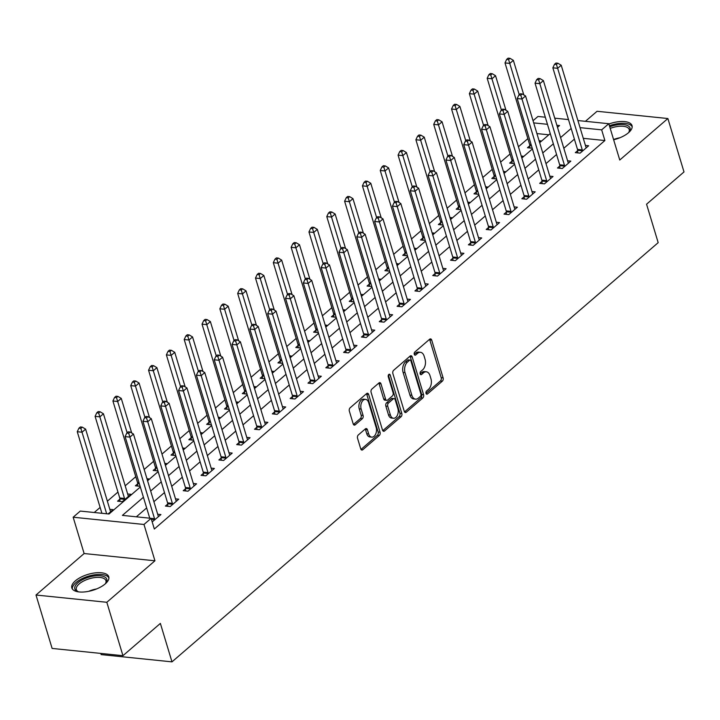 <?xml version="1.0" encoding="UTF-8"?>
<svg xmlns="http://www.w3.org/2000/svg" width="720" height="720" viewBox="0 0 720 720"><rect width="100%" height="100%" fill="white"/><g stroke="black" fill="none" stroke-linecap="round" stroke-linejoin="round"><path stroke-width="1.08" d="M426.042 393.345A1.701 1.071 95.8 0 0 426.852 394.191A1.701 1.071 95.8 0 0 427.464 393.966L442.341 381.15A2.43 1.521 95.8 0 0 443.106 377.847L431.712 340.101A2.43 1.521 95.8 0 0 430.56 338.895A2.43 1.521 95.8 0 0 429.678 339.21L414.81 352.035A1.701 1.071 95.8 0 0 414.27 354.348A1.701 1.071 95.8 0 0 415.08 355.194A1.701 1.071 95.8 0 0 415.692 354.969L417.618 353.313A7.767 4.878 95.8 0 1 420.435 352.296A7.767 4.878 95.8 0 1 424.125 356.157L425.07 359.307A7.767 4.878 95.8 0 1 422.622 369.873L420.696 371.538A1.701 1.071 95.8 0 0 420.156 373.851A1.701 1.071 95.8 0 0 420.966 374.688A1.701 1.071 95.8 0 0 421.578 374.472L423.504 372.807A7.767 4.878 95.8 0 1 426.321 371.799A7.767 4.878 95.8 0 1 430.011 375.66L430.956 378.801A7.767 4.878 95.8 0 1 428.508 389.376L426.582 391.032A1.701 1.071 95.8 0 0 426.042 393.345L440.424 380.952A2.43 1.521 95.8 0 0 441.189 377.649L429.795 339.912A2.43 1.521 95.8 0 0 429.543 339.336M105.237 583.893A19.287 8.307 -16.8 0 0 108.765 576.792A19.287 8.307 -16.8 0 0 95.004 572.904A19.287 8.307 -16.8 0 0 75.375 580.833A19.287 8.307 -16.8 0 0 71.838 587.934A19.287 8.307 -16.8 0 0 85.599 591.822A19.287 8.307 -16.8 0 0 105.237 583.893M613.647 139.779A19.287 8.307 -16.8 0 0 628.506 132.723A19.287 8.307 -16.8 0 0 632.034 125.622A19.287 8.307 -16.8 0 0 608.877 124.002M358.308 434.97A2.43 1.521 95.8 0 0 357.543 438.273L360.738 448.857A2.43 1.521 95.8 0 0 361.899 450.063A2.43 1.521 95.8 0 0 362.772 449.748L379.287 435.51A2.43 1.521 95.8 0 0 380.052 432.207L368.658 394.461A2.43 1.521 95.8 0 0 367.506 393.255A2.43 1.521 95.8 0 0 366.624 393.579L350.118 407.817A2.43 1.521 95.8 0 0 349.344 411.12L353.205 423.909A2.43 1.521 95.8 0 0 354.357 425.115A2.43 1.521 95.8 0 0 355.239 424.8L362.313 418.707A2.43 1.521 95.8 0 0 363.078 415.404L361.161 409.059A6.489 4.077 95.8 0 1 361.647 402.408A6.489 4.077 95.8 0 1 365.562 399.375A6.489 4.077 95.8 0 1 368.649 402.606L376.146 427.446A6.489 4.077 95.8 0 1 375.669 434.097A6.489 4.077 95.8 0 1 371.745 437.13A6.489 4.077 95.8 0 1 368.658 433.908L367.416 429.759A2.43 1.521 95.8 0 0 366.264 428.553A2.43 1.521 95.8 0 0 365.382 428.877L358.308 434.97M122.949 655.686L52.119 648.432L36 595.026L106.821 602.28L122.949 655.686L160.371 623.412L171.981 661.86L658.179 242.658L646.569 204.21L684 171.936L667.881 118.53L619.758 160.02L608.796 123.714L601.659 129.852L604.89 140.535L154.332 529.011L151.11 518.328L143.982 524.475L73.161 517.221L80.289 511.074L108.999 514.017L140.328 486.999M106.821 602.28L154.944 560.79L143.982 524.475M404.271 411.327A2.43 1.521 95.8 0 0 405.423 412.542A2.43 1.521 95.8 0 0 406.296 412.218L422.811 397.98A2.43 1.521 95.8 0 0 423.585 394.677L412.182 356.94A2.43 1.521 95.8 0 0 411.03 355.734A2.43 1.521 95.8 0 0 410.157 356.049L393.642 370.287A2.43 1.521 95.8 0 0 392.877 373.59L404.271 411.327M401.049 416.745L384.534 430.983A2.43 1.521 95.8 0 1 383.661 431.298A2.43 1.521 95.8 0 1 382.509 430.092L371.106 392.355A2.43 1.521 95.8 0 1 371.88 389.052L378.945 382.959A2.43 1.521 95.8 0 1 379.827 382.635A2.43 1.521 95.8 0 1 380.979 383.85L385.596 399.15A2.43 1.521 95.8 0 0 386.748 400.356A2.43 1.521 95.8 0 0 387.63 400.041L392.319 396A2.43 1.521 95.8 0 0 393.084 392.697L388.278 376.758A1.701 1.071 95.8 0 1 388.404 375.021A1.701 1.071 95.8 0 1 389.43 374.229A1.701 1.071 95.8 0 1 390.231 375.075L401.814 413.442A2.43 1.521 95.8 0 1 401.049 416.745L399.141 416.547L382.761 430.668M667.881 118.53L597.051 111.285L585.414 121.32M604.89 140.535L583.281 138.321M574.398 139.131L563.814 148.257M556.569 154.503L545.994 163.62M538.749 169.866L528.174 178.992M520.929 185.238L510.345 194.355M503.1 200.601L492.525 209.718M485.28 215.964L474.705 225.09M467.46 231.336L456.876 240.453M449.64 246.699L439.056 255.825M431.811 262.071L421.236 271.188M413.991 277.434L403.416 286.551M396.171 292.797L385.587 301.923M378.342 308.169L367.767 317.286M360.522 323.532L349.947 332.658M342.702 338.904L332.118 348.021M324.882 354.267L314.298 363.393M307.053 369.639L296.478 378.756M289.233 385.002L278.658 394.119M271.413 400.365L260.829 409.491M253.584 415.737L243.009 424.854M235.764 431.1L225.189 440.226M217.944 446.472L207.36 455.589M200.115 461.835L189.54 470.961M182.295 477.198L171.72 486.324M164.475 492.57L153.9 501.687M146.655 507.933L136.35 516.816M577.647 150.642L575.325 152.64L580.113 153.126L588.663 145.755L585.423 145.422M559.827 166.005L557.505 168.003L562.293 168.498L570.843 161.118L567.603 160.785M541.998 181.368L539.685 183.375L544.464 183.861L553.023 176.49L549.774 176.157M524.178 196.74L521.856 198.738L526.644 199.233L535.203 191.853L531.954 191.52M506.358 212.103L504.036 214.11L508.824 214.596L517.374 207.216L514.134 206.883M488.529 227.475L486.216 229.473L490.995 229.959L499.554 222.588L496.305 222.255M470.709 242.838L468.387 244.836L473.175 245.331L481.734 237.951L478.485 237.618M452.889 258.21L450.567 260.208L455.355 260.694L463.905 253.323L460.665 252.99M435.069 273.573L432.747 275.571L437.535 276.066L446.085 268.686L442.845 268.353M417.24 288.936L414.927 290.943L419.706 291.429L428.265 284.058L425.016 283.725M399.42 304.308L397.098 306.306L401.886 306.792L410.445 299.421L407.196 299.088M381.6 319.671L379.278 321.669L384.066 322.164L392.616 314.784L389.376 314.451M363.771 335.043L361.458 337.041L366.237 337.527L374.796 330.156L371.547 329.823M345.951 350.406L343.629 352.404L348.417 352.899L356.976 345.519L353.727 345.186M328.131 365.778L325.809 367.776L330.597 368.262L339.147 360.891L335.907 360.558M310.311 381.141L307.989 383.139L312.777 383.634L321.327 376.254L318.087 375.921M292.482 396.504L290.169 398.511L294.948 398.997L303.507 391.617L300.258 391.293M274.662 411.876L272.34 413.874L277.128 414.36L285.687 406.989L282.438 406.656M256.842 427.239L254.52 429.237L259.308 429.732L267.858 422.352L264.618 422.019M239.013 442.611L236.7 444.609L241.479 445.095L250.038 437.724L246.789 437.391M221.193 457.974L218.871 459.972L223.659 460.467L232.218 453.087L228.969 452.754M203.373 473.337L201.051 475.344L205.839 475.83L214.389 468.459L211.149 468.126M185.553 488.709L183.231 490.707L188.019 491.202L196.569 483.822L193.329 483.489M167.724 504.072L165.411 506.07L170.19 506.565L178.749 499.185L175.5 498.852M157.68 514.224L160.92 514.557L152.19 521.91M527.868 138.627L518.436 146.754M510.048 153.999L500.616 162.126M492.219 169.362L482.796 177.489M474.399 184.725L464.976 192.861M456.579 200.097L447.147 208.224M438.759 215.46L429.327 223.596M420.93 230.832L411.507 238.959M403.11 246.195L393.678 254.322M385.29 261.567L375.858 269.694M367.461 276.93L358.038 285.057M349.641 292.293L340.209 300.429M331.821 307.665L322.389 315.792M314.001 323.028L304.569 331.155M296.172 338.4L286.749 346.527M278.352 353.763L268.92 361.89M260.532 369.126L251.1 377.262M242.703 384.498L233.28 392.625M224.883 399.861L215.451 407.997M207.063 415.233L197.631 423.36M189.243 430.596L179.811 438.723M171.414 445.968L161.991 454.095M153.594 461.331L144.162 469.458M135.774 476.694L125.19 485.82M117.945 492.066L107.37 501.183M100.125 507.429L94.239 512.505M548.82 134.793L536.922 133.578M529.794 145.737L527.472 147.735L532.215 148.221M539.064 140.67L540.81 140.85L539.469 142.011M511.974 161.109L509.652 163.107L514.395 163.593M521.244 156.042L522.99 156.222L521.649 157.383M494.145 176.472L491.832 178.47L496.566 178.956M503.415 171.405L505.17 171.585L503.82 172.746M476.325 191.835L474.003 193.842L478.746 194.328M485.595 186.777L487.35 186.957L486 188.109M458.505 207.207L456.183 209.205L460.926 209.691M467.775 202.14L469.521 202.32L468.18 203.481M440.685 222.57L438.363 224.568L443.097 225.054M449.955 217.503L451.701 217.683L450.36 218.844M422.856 237.942L420.543 239.94L425.277 240.426M432.126 232.875L433.881 233.055L432.531 234.216M405.036 253.305L402.714 255.303L407.457 255.789M414.306 248.238L416.052 248.418L414.711 249.579M387.216 268.677L384.894 270.675L389.637 271.161M396.486 263.61L398.232 263.79L396.891 264.951M369.387 284.04L367.074 286.038L371.808 286.524M378.657 278.973L380.412 279.153L379.062 280.314M351.567 299.403L349.245 301.41L353.988 301.896M360.837 294.345L362.592 294.516L361.242 295.677M333.747 314.775L331.425 316.773L336.168 317.259M343.017 309.708L344.763 309.888L343.422 311.049M315.918 330.138L313.605 332.136L318.339 332.622M325.197 325.071L326.943 325.251L325.602 326.412M298.098 345.51L295.776 347.508L300.519 347.994M307.368 340.443L309.123 340.623L307.773 341.784M280.278 360.873L277.956 362.871L282.699 363.357M289.548 355.806L291.294 355.986L289.953 357.147M262.458 376.236L260.136 378.243L264.879 378.729M271.728 371.178L273.474 371.358L272.133 372.51M244.629 391.608L242.316 393.606L247.05 394.092M253.899 386.541L255.654 386.721L254.304 387.882M226.809 406.971L224.487 408.978L229.23 409.455M236.079 401.904L237.834 402.084L236.484 403.245M208.989 422.343L206.667 424.341L211.41 424.827M218.259 417.276L220.005 417.456L218.664 418.617M191.16 437.706L188.847 439.704L193.581 440.19M200.439 432.639L202.185 432.819L200.835 433.98M173.34 453.078L171.018 455.076L175.761 455.562M182.61 448.011L184.365 448.191L183.015 449.352M155.52 468.441L153.198 470.439L157.941 470.925M164.79 463.374L166.536 463.554L165.195 464.715M137.7 483.804L135.378 485.811L140.121 486.297M146.97 478.746L148.716 478.917L147.375 480.078M119.871 499.176L117.558 501.174L122.337 501.66L130.896 494.289L127.647 493.956M109.827 509.319L113.076 509.652L108.117 513.927M100.8 653.418L101.16 654.606L171.981 661.86M154.944 560.79L84.123 553.536L36 595.026M84.123 553.536L73.161 517.221M533.034 120.708L537.966 116.46L545.31 117.207M143.424 497.259L122.4 515.385L151.11 518.328M571.167 128.457L560.592 137.574M553.347 143.82L542.772 152.937M535.527 159.183L524.943 168.309M517.698 174.555L507.123 183.672M499.878 189.918L489.303 199.044M482.058 205.29L471.474 214.407M464.238 220.653L453.654 229.779M446.409 236.025L435.834 245.142M428.589 251.388L418.014 260.505M410.769 266.751L400.185 275.877M392.94 282.123L382.365 291.24M375.12 297.486L364.545 306.612M357.3 312.858L346.716 321.975M339.48 328.221L328.896 337.338M321.651 343.584L311.076 352.71M303.831 358.956L293.256 368.073M286.011 374.319L275.427 383.445M268.182 389.691L257.607 398.808M250.362 405.054L239.787 414.18M232.542 420.426L221.958 429.543M214.713 435.789L204.138 444.906M196.893 451.152L186.318 460.278M179.073 466.524L168.498 475.641M161.253 481.887L150.669 491.013M601.659 129.852L580.059 127.647M554.733 118.17L568.494 119.583M577.908 120.546L608.796 123.714M557.496 127.323L559.557 125.541L556.875 125.271M547.452 124.308L533.7 122.895M147.573 480.753L158.157 471.636M165.393 465.39L175.977 456.264M183.222 450.018L193.797 440.901M201.042 434.655L211.617 425.529M218.862 419.292L229.446 410.166M236.691 403.92L247.266 394.803M254.511 388.557L265.086 379.431M272.331 373.185L282.915 364.068M290.16 357.822L300.735 348.696M307.98 342.45L318.555 333.333M325.8 327.087L336.375 317.97M343.62 311.724L354.204 302.598M361.449 296.352L372.024 287.235M379.269 280.989L389.844 271.863M397.089 265.617L407.673 256.5M414.918 250.254L425.493 241.128M432.738 234.882L443.313 225.765M450.558 219.519L461.142 210.402M468.378 204.156L478.962 195.03M486.207 188.784L496.782 179.667M504.027 173.421L514.602 164.295M521.847 158.049L532.431 148.932M539.676 142.686L550.251 133.569M426.321 371.799L424.404 371.601A7.767 4.878 95.8 0 0 421.587 372.618L423.504 372.807M420.156 373.851L421.587 372.618M420.435 352.296L418.518 352.098A7.767 4.878 95.8 0 0 415.701 353.115L417.618 353.313M414.27 354.348L415.701 353.115M404.523 411.903L420.903 397.782A2.43 1.521 95.8 0 0 421.668 394.479L410.274 356.742A2.43 1.521 95.8 0 0 410.013 356.166M420.39 396.378A1.701 1.071 95.8 0 0 420.921 394.065L410.922 360.936A1.701 1.071 95.8 0 0 410.121 360.09A1.701 1.071 95.8 0 0 409.5 360.306L407.475 362.061A7.767 4.878 95.8 0 0 405.018 372.627L411.858 395.271A7.767 4.878 95.8 0 0 415.539 399.141A7.767 4.878 95.8 0 0 418.356 398.124L420.39 396.378M410.121 360.09L408.204 359.892A1.701 1.071 95.8 0 0 407.583 360.117L409.5 360.306M415.539 399.141L413.631 398.943A7.767 4.878 95.8 0 1 409.941 395.082L403.101 372.438A7.767 4.878 95.8 0 1 405.558 361.863L407.583 360.117M386.748 400.356L384.84 400.167A2.43 1.521 95.8 0 1 383.688 398.952L379.062 383.652A2.43 1.521 95.8 0 0 378.81 383.076M388.377 375.075L399.906 413.244L401.814 413.442M390.393 415.035A6.489 4.077 95.8 0 0 393.48 418.266A6.489 4.077 95.8 0 0 397.395 415.224A6.489 4.077 95.8 0 0 397.881 408.582L395.235 399.825A2.43 1.521 95.8 0 0 394.083 398.619A2.43 1.521 95.8 0 0 393.201 398.934L388.521 402.975A2.43 1.521 95.8 0 0 387.747 406.278L390.393 415.035L388.476 414.837A6.489 4.077 95.8 0 0 391.563 418.068L393.48 418.266M394.083 398.619L392.175 398.421A2.43 1.521 95.8 0 0 391.293 398.736L393.201 398.934M388.476 414.837L385.839 406.089A2.43 1.521 95.8 0 1 386.604 402.786L391.293 398.736M399.141 416.547A2.43 1.521 95.8 0 0 399.906 413.244M371.745 437.13L369.828 436.941A6.489 4.077 95.8 0 1 366.75 433.71L365.499 429.57A2.43 1.521 95.8 0 0 365.238 428.994M365.562 399.375L363.654 399.177A6.489 4.077 95.8 0 0 359.73 402.219A6.489 4.077 95.8 0 0 359.244 408.861L361.161 409.059M353.466 424.485L360.396 418.509A2.43 1.521 95.8 0 0 361.161 415.206L359.244 408.861M360.999 449.433L377.379 435.312A2.43 1.521 95.8 0 0 378.144 432.009L366.75 394.272A2.43 1.521 95.8 0 0 366.489 393.696M523.8 94.914L513.36 60.336L509.796 63.414L505.008 62.919L529.65 144.522A2.475 1.557 -84.2 0 1 529.785 145.404L529.857 147.978M508.59 59.562L510.021 58.338L508.104 58.14L506.673 59.364L508.59 59.562L519.237 94.698M510.021 58.338L513.36 60.336M505.008 62.919L506.673 59.364M582.435 151.128L582.426 150.795A2.475 1.557 95.8 0 0 582.282 149.913L557.649 68.31L561.213 65.241L585.846 146.835A2.475 1.557 95.8 0 0 586.197 147.546L586.35 147.753M577.71 152.883L577.638 150.309A2.475 1.557 95.8 0 0 577.503 149.418L552.861 67.824L557.649 68.31L556.443 64.467L557.865 63.234L555.957 63.036L554.526 64.269L556.443 64.467M554.526 64.269L552.861 67.824M561.213 65.241L557.865 63.234M505.98 110.277L495.54 75.708L491.976 78.777L487.188 78.291L511.821 159.885A2.475 1.557 -84.2 0 1 511.965 160.776L512.028 163.35M490.77 74.934L492.192 73.701L490.284 73.503L488.853 74.736L490.77 74.934L501.417 110.061M492.192 73.701L495.54 75.708M487.188 78.291L488.853 74.736M488.151 125.649L477.711 91.071L474.147 94.14L469.368 93.654L494.001 175.257A2.475 1.557 -84.2 0 1 494.136 176.139L494.208 178.713M472.95 90.297L474.372 89.064L472.455 88.875L471.033 90.099L472.95 90.297L483.597 125.424M474.372 89.064L477.711 91.071M469.368 93.654L471.033 90.099M470.331 141.012L459.891 106.434L456.327 109.512L451.539 109.017L476.181 190.62A2.475 1.557 -84.2 0 1 476.316 191.502L476.388 194.085M455.121 105.66L456.552 104.436L454.635 104.238L453.213 105.471L455.121 105.66L465.777 140.796M456.552 104.436L459.891 106.434M451.539 109.017L453.213 105.471M564.606 166.5L564.597 166.158A2.475 1.557 95.8 0 0 564.462 165.276L539.829 83.673L543.393 80.604L568.026 162.207A2.475 1.557 95.8 0 0 568.368 162.909L568.521 163.116M559.881 168.246L559.818 165.672A2.475 1.557 95.8 0 0 559.674 164.79L535.041 83.187L539.829 83.673L538.623 79.83L540.045 78.606L538.137 78.408L536.706 79.632L538.623 79.83M536.706 79.632L535.041 83.187M543.393 80.604L540.045 78.606M546.786 181.863L546.777 181.53A2.475 1.557 95.8 0 0 546.642 180.639L522 99.045L525.564 95.967L550.206 177.57A2.475 1.557 95.8 0 0 550.548 178.281L550.701 178.488M542.061 183.618L541.989 181.035A2.475 1.557 95.8 0 0 541.854 180.153L517.221 98.55L522 99.045L520.794 95.202L522.225 93.969L520.308 93.771L518.886 95.004L520.794 95.202M518.886 95.004L517.221 98.55M525.564 95.967L522.225 93.969M528.966 197.226L528.957 196.893A2.475 1.557 95.8 0 0 528.813 196.011L504.18 114.408L507.744 111.339L532.377 192.933A2.475 1.557 95.8 0 0 532.728 193.644L532.881 193.851M524.241 198.981L524.169 196.407A2.475 1.557 95.8 0 0 524.034 195.516L499.392 113.922L504.18 114.408L502.974 110.565L504.405 109.332L502.488 109.143L501.066 110.367L502.974 110.565M501.066 110.367L499.392 113.922M507.744 111.339L504.405 109.332M452.511 156.375L442.071 121.806L438.507 124.875L433.719 124.389L458.352 205.983A2.475 1.557 -84.2 0 1 458.496 206.874L458.568 209.448M437.301 121.032L438.723 119.799L436.815 119.61L435.384 120.834L437.301 121.032L447.948 156.159M438.723 119.799L442.071 121.806M433.719 124.389L435.384 120.834M511.137 212.598L511.128 212.265A2.475 1.557 95.8 0 0 510.993 211.374L486.36 129.78L489.924 126.702L514.557 208.305A2.475 1.557 95.8 0 0 514.899 209.016L515.061 209.223M506.412 214.353L506.349 211.77A2.475 1.557 95.8 0 0 506.205 210.888L481.572 129.285L486.36 129.78L485.154 125.928L486.576 124.704L484.668 124.506L483.237 125.739L485.154 125.928M483.237 125.739L481.572 129.285M489.924 126.702L486.576 124.704M609.723 126.792A16.686 7.191 163.2 0 1 628.884 126.378A16.686 7.191 163.2 0 1 629.118 131.949A16.686 7.191 163.2 0 1 628.569 132.669M628.686 132.534A15.453 6.651 -16.8 0 0 629.208 129.51A15.453 6.651 -16.8 0 0 628.11 127.935A15.453 6.651 -16.8 0 0 610.2 128.376M632.187 126.765A19.161 8.253 -16.8 0 0 631.08 125.415A19.161 8.253 -16.8 0 0 609.417 125.766M78.633 591.885A16.686 7.191 163.2 0 1 77.769 591.597A16.686 7.191 163.2 0 1 77.895 582.75A16.686 7.191 163.2 0 1 98.604 575.676A16.686 7.191 163.2 0 1 105.849 583.119A16.686 7.191 163.2 0 1 105.3 583.839M105.408 583.704A15.453 6.651 -16.8 0 0 105.93 580.671A15.453 6.651 -16.8 0 0 94.914 577.557A15.453 6.651 -16.8 0 0 79.182 583.92A15.453 6.651 -16.8 0 0 76.347 589.608A15.453 6.651 -16.8 0 0 78.462 591.84M108.918 577.935A19.161 8.253 -16.8 0 0 94.788 574.767A19.161 8.253 -16.8 0 0 75.987 582.552A19.161 8.253 -16.8 0 0 72.342 588.978M434.682 171.747L424.251 137.169L420.687 140.247L415.899 139.752L440.532 221.355A2.475 1.557 -84.2 0 1 440.676 222.237L440.739 224.82M419.481 136.395L420.903 135.171L418.986 134.973L417.564 136.206L419.481 136.395L430.128 171.531M420.903 135.171L424.251 137.169M415.899 139.752L417.564 136.206M416.862 187.11L406.422 152.541L402.858 155.61L398.079 155.124L422.712 236.718A2.475 1.557 -84.2 0 1 422.847 237.609L422.919 240.183M401.652 151.767L403.083 150.534L401.166 150.336L399.744 151.569L401.652 151.767L412.308 186.894M403.083 150.534L406.422 152.541M398.079 155.124L399.744 151.569M399.042 202.482L388.602 167.904L385.038 170.973L380.25 170.487L404.892 252.09A2.475 1.557 -84.2 0 1 405.027 252.972L405.099 255.546M383.832 167.13L385.263 165.906L383.346 165.708L381.915 166.932L383.832 167.13L394.479 202.266M385.263 165.906L388.602 167.904M380.25 170.487L381.915 166.932M381.222 217.845L370.782 183.267L367.218 186.345L362.43 185.85L387.063 267.453A2.475 1.557 -84.2 0 1 387.207 268.344L387.27 270.918M366.012 182.502L367.434 181.269L365.526 181.071L364.095 182.304L366.012 182.502L376.659 217.629M367.434 181.269L370.782 183.267M362.43 185.85L364.095 182.304M363.393 233.208L352.953 198.639L349.389 201.708L344.61 201.222L369.243 282.816A2.475 1.557 -84.2 0 1 369.378 283.707L369.45 286.281M348.192 197.865L349.614 196.632L347.697 196.443L346.275 197.667L348.192 197.865L358.839 232.992M349.614 196.632L352.953 198.639M344.61 201.222L346.275 197.667M493.317 227.961L493.308 227.628A2.475 1.557 95.8 0 0 493.173 226.746L468.531 145.143L472.104 142.074L496.737 223.668A2.475 1.557 95.8 0 0 497.079 224.379L497.232 224.586M488.592 229.716L488.52 227.142A2.475 1.557 95.8 0 0 488.385 226.251L463.752 144.657L468.531 145.143L467.334 141.3L468.756 140.067L466.839 139.869L465.417 141.102L467.334 141.3M465.417 141.102L463.752 144.657M472.104 142.074L468.756 140.067M475.497 243.333L475.488 243A2.475 1.557 95.8 0 0 475.353 242.109L450.711 160.515L454.275 157.437L478.917 239.04A2.475 1.557 95.8 0 0 479.259 239.742L479.412 239.949M470.772 245.079L470.7 242.505A2.475 1.557 95.8 0 0 470.565 241.623L445.923 160.02L450.711 160.515L449.505 156.663L450.936 155.439L449.019 155.241L447.597 156.465L449.505 156.663M447.597 156.465L445.923 160.02M454.275 157.437L450.936 155.439M457.677 258.696L457.668 258.363A2.475 1.557 95.8 0 0 457.524 257.481L432.891 175.878L436.455 172.8L461.088 254.403A2.475 1.557 95.8 0 0 461.439 255.114L461.592 255.321M452.952 260.451L452.88 257.877A2.475 1.557 95.8 0 0 452.745 256.986L428.103 175.392L432.891 175.878L431.685 172.035L433.107 170.802L431.199 170.604L429.768 171.837L431.685 172.035M429.768 171.837L428.103 175.392M436.455 172.8L433.107 170.802M439.848 274.059L439.839 273.726A2.475 1.557 95.8 0 0 439.704 272.844L415.071 191.241L418.635 188.172L443.268 269.766A2.475 1.557 95.8 0 0 443.61 270.477L443.763 270.684M435.123 275.814L435.06 273.24A2.475 1.557 95.8 0 0 434.916 272.349L410.283 190.755L415.071 191.241L413.865 187.398L415.287 186.165L413.379 185.976L411.948 187.2L413.865 187.398M411.948 187.2L410.283 190.755M418.635 188.172L415.287 186.165M422.028 289.431L422.019 289.098A2.475 1.557 95.8 0 0 421.884 288.207L397.242 206.613L400.806 203.535L425.448 285.138A2.475 1.557 95.8 0 0 425.79 285.849L425.943 286.056M417.303 291.186L417.231 288.603A2.475 1.557 95.8 0 0 417.096 287.721L392.463 206.118L397.242 206.613L396.036 202.761L397.467 201.537L395.55 201.339L394.128 202.572L396.036 202.761M394.128 202.572L392.463 206.118M400.806 203.535L397.467 201.537M345.573 248.58L335.133 214.002L331.569 217.08L326.781 216.585L351.423 298.188A2.475 1.557 -84.2 0 1 351.558 299.07L351.63 301.653M330.363 213.228L331.794 212.004L329.877 211.806L328.455 213.039L330.363 213.228L341.019 248.364M331.794 212.004L335.133 214.002M326.781 216.585L328.455 213.039M404.208 304.794L404.199 304.461A2.475 1.557 95.8 0 0 404.055 303.579L379.422 221.976L382.986 218.907L407.619 300.501A2.475 1.557 95.8 0 0 407.97 301.212L408.123 301.419M399.483 306.549L399.411 303.975A2.475 1.557 95.8 0 0 399.276 303.084L374.634 221.49L379.422 221.976L378.216 218.133L379.647 216.9L377.73 216.711L376.308 217.935L378.216 218.133M376.308 217.935L374.634 221.49M382.986 218.907L379.647 216.9M327.753 263.943L317.313 229.374L313.749 232.443L308.961 231.957L333.594 313.551A2.475 1.557 -84.2 0 1 333.738 314.442L333.81 317.016M312.543 228.6L313.965 227.367L312.057 227.169L310.626 228.402L312.543 228.6L323.19 263.727M313.965 227.367L317.313 229.374M308.961 231.957L310.626 228.402M386.379 320.166L386.37 319.833A2.475 1.557 95.8 0 0 386.235 318.942L361.602 237.348L365.166 234.27L389.799 315.873A2.475 1.557 95.8 0 0 390.141 316.575L390.303 316.791M381.654 321.921L381.591 319.338A2.475 1.557 95.8 0 0 381.447 318.456L356.814 236.853L361.602 237.348L360.396 233.496L361.818 232.272L359.91 232.074L358.479 233.307L360.396 233.496M358.479 233.307L356.814 236.853M365.166 234.27L361.818 232.272M309.924 279.315L299.493 244.737L295.929 247.815L291.141 247.32L315.774 328.923A2.475 1.557 -84.2 0 1 315.909 329.805L315.981 332.379M294.723 243.963L296.145 242.739L294.228 242.541L292.806 243.765L294.723 243.963L305.37 279.099M296.145 242.739L299.493 244.737M291.141 247.32L292.806 243.765M368.559 335.529L368.55 335.196A2.475 1.557 95.8 0 0 368.415 334.314L343.773 252.711L347.346 249.642L371.979 331.236A2.475 1.557 95.8 0 0 372.321 331.947L372.474 332.154M363.834 337.284L363.762 334.71A2.475 1.557 95.8 0 0 363.627 333.819L338.994 252.225L343.773 252.711L342.576 248.868L343.998 247.635L342.081 247.437L340.659 248.67L342.576 248.868M340.659 248.67L338.994 252.225M347.346 249.642L343.998 247.635M292.104 294.678L281.664 260.109L278.1 263.178L273.321 262.692L297.954 344.286A2.475 1.557 -84.2 0 1 298.089 345.177L298.161 347.751M276.894 259.335L278.325 258.102L276.408 257.904L274.986 259.137L276.894 259.335L287.55 294.462M278.325 258.102L281.664 260.109M273.321 262.692L274.986 259.137M350.739 350.901L350.73 350.568A2.475 1.557 95.8 0 0 350.595 349.677L325.953 268.074L329.517 265.005L354.159 346.608A2.475 1.557 95.8 0 0 354.501 347.31L354.654 347.517M346.014 352.647L345.942 350.073A2.475 1.557 95.8 0 0 345.807 349.191L321.165 267.588L325.953 268.074L324.747 264.231L326.178 263.007L324.261 262.809L322.839 264.033L324.747 264.231M322.839 264.033L321.165 267.588M329.517 265.005L326.178 263.007M274.284 310.05L263.844 275.472L260.28 278.541L255.492 278.055L280.134 359.658A2.475 1.557 -84.2 0 1 280.269 360.54L280.341 363.114M259.074 274.698L260.505 273.474L258.588 273.276L257.157 274.5L259.074 274.698L269.721 309.825M260.505 273.474L263.844 275.472M255.492 278.055L257.157 274.5M332.919 366.264L332.91 365.931A2.475 1.557 95.8 0 0 332.766 365.04L308.133 283.446L311.697 280.368L336.33 361.971A2.475 1.557 95.8 0 0 336.681 362.682L336.834 362.889M328.194 368.019L328.122 365.436A2.475 1.557 95.8 0 0 327.987 364.554L303.345 282.951L308.133 283.446L306.927 279.603L308.349 278.37L306.441 278.172L305.01 279.405L306.927 279.603M305.01 279.405L303.345 282.951M311.697 280.368L308.349 278.37M256.464 325.413L246.024 290.835L242.46 293.913L237.672 293.418L262.305 375.021A2.475 1.557 -84.2 0 1 262.449 375.903L262.512 378.486M241.254 290.07L242.676 288.837L240.768 288.639L239.337 289.872L241.254 290.07L251.901 325.197M242.676 288.837L246.024 290.835M237.672 293.418L239.337 289.872M315.09 381.627L315.081 381.294A2.475 1.557 95.8 0 0 314.946 380.412L290.313 298.809L293.877 295.74L318.51 377.334A2.475 1.557 95.8 0 0 318.852 378.045L319.005 378.252M310.365 383.382L310.302 380.808A2.475 1.557 95.8 0 0 310.158 379.917L285.525 298.323L290.313 298.809L289.107 294.966L290.529 293.733L288.621 293.544L287.19 294.768L289.107 294.966M287.19 294.768L285.525 298.323M293.877 295.74L290.529 293.733M238.635 340.776L228.195 306.207L224.631 309.276L219.852 308.79L244.485 390.384A2.475 1.557 -84.2 0 1 244.62 391.275L244.692 393.849M223.434 305.433L224.856 304.2L222.939 304.011L221.517 305.235L223.434 305.433L234.081 340.56M224.856 304.2L228.195 306.207M219.852 308.79L221.517 305.235M220.815 356.148L210.375 321.57L206.811 324.648L202.023 324.153L226.665 405.756A2.475 1.557 -84.2 0 1 226.8 406.638L226.872 409.221M205.605 320.796L207.036 319.572L205.119 319.374L203.697 320.607L205.605 320.796L216.261 355.932M207.036 319.572L210.375 321.57M202.023 324.153L203.697 320.607M202.995 371.511L192.555 336.942L188.991 340.011L184.203 339.525L208.836 421.119A2.475 1.557 -84.2 0 1 208.98 422.01L209.052 424.584M187.785 336.168L189.207 334.935L187.299 334.737L185.868 335.97L187.785 336.168L198.432 371.295M189.207 334.935L192.555 336.942M184.203 339.525L185.868 335.97M185.166 386.883L174.735 352.305L171.171 355.383L166.383 354.888L191.016 436.491A2.475 1.557 -84.2 0 1 191.151 437.373L191.223 439.947M169.965 351.531L171.387 350.307L169.47 350.109L168.048 351.333L169.965 351.531L180.612 386.667M171.387 350.307L174.735 352.305M166.383 354.888L168.048 351.333M167.346 402.246L156.906 367.668L153.342 370.746L148.563 370.251L173.196 451.854A2.475 1.557 -84.2 0 1 173.331 452.745L173.403 455.319M152.136 366.903L153.567 365.67L151.65 365.472L150.228 366.705L152.136 366.903L162.792 402.03M153.567 365.67L156.906 367.668M148.563 370.251L150.228 366.705M149.526 417.609L139.086 383.04L135.522 386.109L130.734 385.623L155.376 467.217A2.475 1.557 -84.2 0 1 155.511 468.108L155.583 470.682M134.316 382.266L135.747 381.033L133.83 380.844L132.399 382.068L134.316 382.266L144.963 417.393M135.747 381.033L139.086 383.04M130.734 385.623L132.399 382.068M131.706 432.981L121.266 398.403L117.702 401.481L112.914 400.986L137.547 482.589A2.475 1.557 -84.2 0 1 137.691 483.471L137.754 486.054M116.496 397.629L117.918 396.405L116.01 396.207L114.579 397.44L116.496 397.629L127.143 432.765M117.918 396.405L121.266 398.403M112.914 400.986L114.579 397.44M128.574 496.287L128.421 496.08A2.475 1.557 -84.2 0 1 128.079 495.369L103.437 413.775L99.873 416.844L95.094 416.358L119.727 497.952A2.475 1.557 -84.2 0 1 119.862 498.843L119.934 501.417M98.676 413.001L100.098 411.768L98.181 411.57L96.759 412.803L98.676 413.001L124.515 498.447A2.475 1.557 -84.2 0 1 124.65 499.329L124.659 499.662M100.098 411.768L103.437 413.775M95.094 416.358L96.759 412.803M297.27 396.999L297.261 396.666A2.475 1.557 95.8 0 0 297.126 395.775L272.484 314.181L276.048 311.103L300.69 392.706A2.475 1.557 95.8 0 0 301.032 393.417L301.185 393.624M292.545 398.754L292.473 396.171A2.475 1.557 95.8 0 0 292.338 395.289L267.705 313.686L272.484 314.181L271.278 310.329L272.709 309.105L270.792 308.907L269.37 310.14L271.278 310.329M269.37 310.14L267.705 313.686M276.048 311.103L272.709 309.105M279.45 412.362L279.441 412.029A2.475 1.557 95.8 0 0 279.297 411.147L254.664 329.544L258.228 326.475L282.861 408.069A2.475 1.557 95.8 0 0 283.212 408.78L283.365 408.987M274.725 414.117L274.653 411.543A2.475 1.557 95.8 0 0 274.518 410.652L249.876 329.058L254.664 329.544L253.458 325.701L254.889 324.468L252.972 324.27L251.55 325.503L253.458 325.701M251.55 325.503L249.876 329.058M258.228 326.475L254.889 324.468M261.621 427.734L261.612 427.401A2.475 1.557 95.8 0 0 261.477 426.51L236.844 344.916L240.408 341.838L265.041 423.441A2.475 1.557 95.8 0 0 265.383 424.143L265.545 424.35M256.896 429.48L256.833 426.906A2.475 1.557 95.8 0 0 256.689 426.024L232.056 344.421L236.844 344.916L235.638 341.064L237.06 339.84L235.152 339.642L233.721 340.866L235.638 341.064M233.721 340.866L232.056 344.421M240.408 341.838L237.06 339.84M243.801 443.097L243.792 442.764A2.475 1.557 95.8 0 0 243.657 441.882L219.015 360.279L222.588 357.201L247.221 438.804A2.475 1.557 95.8 0 0 247.563 439.515L247.716 439.722M239.076 444.852L239.004 442.278A2.475 1.557 95.8 0 0 238.869 441.387L214.236 359.793L219.015 360.279L217.818 356.436L219.24 355.203L217.323 355.005L215.901 356.238L217.818 356.436M215.901 356.238L214.236 359.793M222.588 357.201L219.24 355.203M225.981 458.46L225.972 458.127A2.475 1.557 95.8 0 0 225.837 457.245L201.195 375.642L204.759 372.573L229.401 454.167A2.475 1.557 95.8 0 0 229.743 454.878L229.896 455.085M221.256 460.215L221.184 457.641A2.475 1.557 95.8 0 0 221.049 456.759L196.407 375.156L201.195 375.642L199.989 371.799L201.42 370.566L199.503 370.377L198.081 371.601L199.989 371.799M198.081 371.601L196.407 375.156M204.759 372.573L201.42 370.566M208.161 473.832L208.152 473.499A2.475 1.557 95.8 0 0 208.008 472.608L183.375 391.014L186.939 387.936L211.572 469.539A2.475 1.557 95.8 0 0 211.914 470.25L212.076 470.457M203.436 475.587L203.364 473.004A2.475 1.557 95.8 0 0 203.229 472.122L178.587 390.519L183.375 391.014L182.169 387.162L183.591 385.938L181.683 385.74L180.252 386.973L182.169 387.162M180.252 386.973L178.587 390.519M186.939 387.936L183.591 385.938M190.332 489.195L190.323 488.862A2.475 1.557 95.8 0 0 190.188 487.98L165.555 406.377L169.119 403.308L193.752 484.902A2.475 1.557 95.8 0 0 194.094 485.613L194.247 485.82M185.607 490.95L185.544 488.376A2.475 1.557 95.8 0 0 185.4 487.485L160.767 405.891L165.555 406.377L164.349 402.534L165.771 401.301L163.854 401.112L162.432 402.336L164.349 402.534M162.432 402.336L160.767 405.891M169.119 403.308L165.771 401.301M172.512 504.567L172.503 504.234A2.475 1.557 95.8 0 0 172.368 503.343L147.726 421.749L151.29 418.671L175.932 500.274A2.475 1.557 95.8 0 0 176.274 500.976L176.427 501.192M167.787 506.322L167.715 503.739A2.475 1.557 95.8 0 0 167.58 502.857L142.947 421.254L147.726 421.749L146.52 417.897L147.951 416.673L146.034 416.475L144.612 417.708L146.52 417.897M144.612 417.708L142.947 421.254M151.29 418.671L147.951 416.673M110.754 511.659L110.601 511.443A2.475 1.557 -84.2 0 1 110.25 510.741L85.617 429.138L82.053 432.216L77.265 431.721L101.898 513.288M80.847 428.364L82.278 427.14L80.361 426.942L78.939 428.175L80.847 428.364L106.677 513.783M82.278 427.14L85.617 429.138M77.265 431.721L78.939 428.175M154.692 519.93L154.683 519.597A2.475 1.557 95.8 0 0 154.539 518.715L129.906 437.112L133.47 434.043L158.103 515.637A2.475 1.557 95.8 0 0 158.454 516.348L158.607 516.555M149.751 518.193L125.118 436.626L129.906 437.112L128.7 433.269L130.131 432.036L128.214 431.838L126.783 433.071L128.7 433.269M126.783 433.071L125.118 436.626M133.47 434.043L130.131 432.036M426.294 393.849L427.464 393.966M414.522 354.852L415.692 354.969M420.408 374.346L421.578 374.472M429.795 339.912L431.712 340.101M441.189 377.649L443.106 377.847M440.424 380.952L442.341 381.15M410.274 356.742L412.182 356.94M421.668 394.479L423.585 394.677M420.903 397.782L422.811 397.98M404.622 412.047L406.296 412.218M405.558 361.863L407.475 362.061M403.101 372.438L405.018 372.627M409.941 395.082L411.858 395.271M382.86 430.812L384.534 430.983M379.062 383.652L380.979 383.85M383.688 398.952L385.596 399.15M388.467 374.895L390.231 375.075M386.604 402.786L388.521 402.975M385.839 406.089L387.747 406.278M365.499 429.57L367.416 429.759M366.75 433.71L368.658 433.908M361.161 415.206L363.078 415.404M360.396 418.509L362.313 418.707M353.565 424.629L355.239 424.8M366.75 394.272L368.658 394.461M378.144 432.009L380.052 432.207M377.379 435.312L379.287 435.51M361.098 449.577L362.772 449.748M529.65 144.522L531.144 144.675M529.785 145.404L531.414 145.575M582.426 150.795L577.638 150.309M582.282 149.913L577.503 149.418M511.821 159.885L513.315 160.038M511.965 160.776L513.594 160.938M494.001 175.257L495.495 175.41M494.136 176.139L495.765 176.31M476.181 190.62L477.675 190.773M476.316 191.502L477.945 191.673M564.597 166.158L559.818 165.672M564.462 165.276L559.674 164.79M546.777 181.53L541.989 181.035M546.642 180.639L541.854 180.153M528.957 196.893L524.169 196.407M528.813 196.011L524.034 195.516M458.352 205.983L459.855 206.136M458.496 206.874L460.125 207.036M511.128 212.265L506.349 211.77M510.993 211.374L506.205 210.888M613.566 139.509A15.453 6.651 163.2 0 1 619.866 137.772M88.695 591.327A15.453 6.651 163.2 0 1 96.597 588.942M440.532 221.355L442.026 221.508M440.676 222.237L442.305 222.408M422.712 236.718L424.206 236.871M422.847 237.609L424.476 237.771M404.892 252.09L406.386 252.243M405.027 252.972L406.656 253.143M387.063 267.453L388.557 267.606M387.207 268.344L388.836 268.506M369.243 282.816L370.737 282.969M369.378 283.707L371.007 283.869M493.308 227.628L488.52 227.142M493.173 226.746L488.385 226.251M475.488 243L470.7 242.505M475.353 242.109L470.565 241.623M457.668 258.363L452.88 257.877M457.524 257.481L452.745 256.986M439.839 273.726L435.06 273.24M439.704 272.844L434.916 272.349M422.019 289.098L417.231 288.603M421.884 288.207L417.096 287.721M351.423 298.188L352.917 298.341M351.558 299.07L353.187 299.241M404.199 304.461L399.411 303.975M404.055 303.579L399.276 303.084M333.594 313.551L335.097 313.704M333.738 314.442L335.367 314.604M386.37 319.833L381.591 319.338M386.235 318.942L381.447 318.456M315.774 328.923L317.268 329.076M315.909 329.805L317.547 329.976M368.55 335.196L363.762 334.71M368.415 334.314L363.627 333.819M297.954 344.286L299.448 344.439M298.089 345.177L299.718 345.339M350.73 350.568L345.942 350.073M350.595 349.677L345.807 349.191M280.134 359.658L281.628 359.811M280.269 360.54L281.898 360.711M332.91 365.931L328.122 365.436M332.766 365.04L327.987 364.554M262.305 375.021L263.799 375.174M262.449 375.903L264.078 376.074M315.081 381.294L310.302 380.808M314.946 380.412L310.158 379.917M244.485 390.384L245.979 390.537M244.62 391.275L246.249 391.437M226.665 405.756L228.159 405.909M226.8 406.638L228.429 406.809M208.836 421.119L210.339 421.272M208.98 422.01L210.609 422.172M191.016 436.491L192.51 436.644M191.151 437.373L192.78 437.544M173.196 451.854L174.69 452.007M173.331 452.745L174.96 452.907M155.376 467.217L156.87 467.37M155.511 468.108L157.14 468.27M137.547 482.589L139.041 482.742M137.691 483.471L139.32 483.642M119.727 497.952L124.515 498.447M119.862 498.843L124.65 499.329M297.261 396.666L292.473 396.171M297.126 395.775L292.338 395.289M279.441 412.029L274.653 411.543M279.297 411.147L274.518 410.652M261.612 427.401L256.833 426.906M261.477 426.51L256.689 426.024M243.792 442.764L239.004 442.278M243.657 441.882L238.869 441.387M225.972 458.127L221.184 457.641M225.837 457.245L221.049 456.759M208.152 473.499L203.364 473.004M208.008 472.608L203.229 472.122M190.323 488.862L185.544 488.376M190.188 487.98L185.4 487.485M172.503 504.234L167.715 503.739M172.368 503.343L167.58 502.857M154.683 519.597L151.389 519.264M154.539 518.715L151.119 518.364"/></g></svg>
